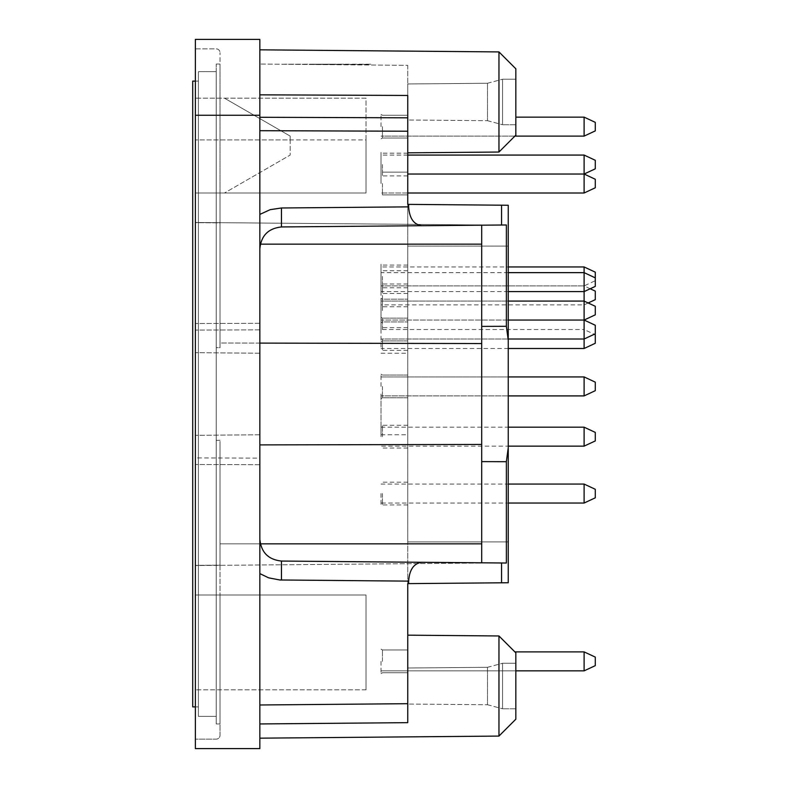<?xml version="1.0" encoding="UTF-8"?>
<svg xmlns="http://www.w3.org/2000/svg" width="788" height="788" viewBox="0 0 788 788"><rect width="100%" height="100%" fill="white"/><g stroke="black" fill="none" stroke-linecap="round" stroke-linejoin="round"><path stroke-width="0.59" stroke-dasharray="3.94 2.96" d="M316.953 64.429L328.635 64.429C337.983 64.429 337.983 64.429 328.635 64.429C337.983 64.429 337.983 64.429 328.635 64.429L328.3 64.429C332.881 64.429 332.881 64.429 328.3 64.429C332.881 64.429 332.881 64.429 328.3 64.429L328.635 64.429C337.983 64.429 337.983 64.429 328.635 64.429C337.983 64.429 337.983 64.429 328.635 64.429L328.3 64.429C332.881 64.429 332.881 64.429 328.3 64.429C332.881 64.429 332.881 64.429 328.3 64.429L328.635 64.429C337.983 64.429 337.983 64.429 328.635 64.429C337.983 64.429 337.983 64.429 328.635 64.429L316.953 64.429M316.953 64.202L328.635 64.202C337.983 64.202 337.983 64.202 328.635 64.202C337.983 64.202 337.983 64.202 328.635 64.202L328.3 64.202C332.881 64.202 332.881 64.202 328.3 64.202C332.881 64.202 332.881 64.202 328.3 64.202L328.635 64.202C337.983 64.202 337.983 64.202 328.635 64.202C337.983 64.202 337.983 64.202 328.635 64.202L328.3 64.202C332.881 64.202 332.881 64.202 328.3 64.202C332.881 64.202 332.881 64.202 328.3 64.202L328.635 64.202C337.983 64.202 337.983 64.202 328.635 64.202C337.983 64.202 337.983 64.202 328.635 64.202L316.953 64.202M329.236 64.202L310.6 64.202L329.236 64.429M317.347 64.202L339.884 64.202L317.347 64.429M328.103 64.202L328.842 64.202L328.103 64.202M334.88 64.429L340.82 64.429L334.88 64.429M329.089 64.202L311.536 64.202L329.089 64.429M316.756 64.202L344.031 64.202L316.756 64.429M327.956 64.202L328.695 64.202L327.956 64.202M346.149 64.429L371.709 64.202L346.149 64.429M216.227 723.945L216.227 347.666L216.227 723.945L220.019 723.945L220.019 440.256L220.019 723.945L216.227 723.945M216.227 347.666L216.227 64.055L216.227 347.666L220.019 347.744L220.019 64.055L220.019 347.744L220.019 343.016L220.019 347.744L216.227 347.666M216.227 71.639L216.227 716.361L216.227 71.639L198.399 71.639L198.399 716.361L198.399 71.639L216.227 71.639M369.818 64.202L284.301 64.202L369.818 64.429M381.008 126.632L381.008 114.418L381.008 126.632M382.456 126.632L382.456 138.008L382.456 126.632M407.751 126.632L407.751 138.008L407.751 126.632M381.008 295.392L381.008 264.226L381.008 295.392M382.456 295.392L382.456 306.768L382.456 295.392M407.751 295.392L407.751 284.015L407.751 295.392M381.008 386.416L381.008 374.201L381.008 386.416M382.456 386.416L382.456 397.792L382.456 386.416M407.751 386.416L407.751 375.039L407.751 386.416M381.008 329.532L381.008 298.356L381.008 348.493L381.008 301.085L381.008 329.532L584.105 329.532L584.105 339.007L584.105 320.046L584.105 348.493M382.456 329.532L382.456 318.145L382.456 329.532M407.751 329.532L407.751 318.145L407.751 329.532M382.456 310.561L382.456 299.184L382.456 310.561M407.751 310.561L407.751 299.184L407.751 310.561M382.456 339.007L382.456 350.384L382.456 339.007M407.751 339.007L407.751 327.631L407.751 339.007M381.008 282.124L381.008 269.91L381.008 282.124M382.456 282.124L382.456 293.5L382.456 282.124M407.751 282.124L407.751 270.747L407.751 282.124M381.008 436.67L381.008 424.456L381.008 436.67M382.456 436.67L382.456 425.284L382.456 436.67M407.751 436.67L407.751 425.284L407.751 436.67M381.008 493.554L381.008 505.768L381.008 493.554M382.456 493.554L382.456 504.931L382.456 493.554M407.751 493.554L407.751 482.177L407.751 493.554M381.008 661.368L381.008 673.582L381.008 661.368M382.456 661.368L382.456 649.992L382.456 661.368M407.751 661.368L407.751 649.992L407.751 661.368M382.456 276.43L382.456 287.807L382.456 276.43M407.751 276.43L407.751 265.054L407.751 276.43M381.008 183.515L381.008 152.34L381.008 183.515M382.456 183.515L382.456 194.892L382.456 183.515M407.751 183.515L407.751 172.139L407.751 183.515M382.456 164.554L382.456 175.931L382.456 164.554M407.751 164.554L407.751 153.177L407.751 164.554M259.843 343.105L220.019 343.016L220.019 222.866L220.019 343.016L481.704 343.548L481.704 224.964L195.365 222.462L195.365 565.538L195.365 457.907L259.843 458.153L259.843 539.258L259.843 458.153L195.365 457.907L195.365 222.462L481.704 224.964L281.454 226.944L421.777 225.713C413.808 224.639 409.435 218.355 408.637 206.87L281.454 207.983L281.454 226.944C268.334 228.343 261.133 235.612 259.843 248.742L259.843 458.153L259.843 248.742C261.133 235.612 268.334 228.343 281.454 226.944C268.334 228.343 261.133 235.612 259.843 248.742L259.843 49.831L259.843 248.742M220.019 222.866L220.019 193.001L220.019 222.866L195.365 222.649L195.365 98.185L195.365 139.9L366.026 139.9L366.026 193.001L195.365 193.001L195.365 139.9L290.181 139.9L290.181 136.107L290.181 155.069L224.491 193.001L220.019 193.001L220.019 52.678L220.019 193.001L195.365 193.001L195.365 222.649L220.019 222.866M508.25 447.673L506.369 461.699L506.369 563.026L501.562 562.977L501.562 582.805L508.25 582.746L508.25 205.254L508.25 582.746L407.751 583.622L407.751 541.908L407.751 583.622L408.637 583.622L408.637 581.13L279.829 579.978L268.639 577.84L259.843 573.595L259.843 704.984L259.843 539.258C261.133 552.388 268.334 559.657 281.454 561.056L481.704 563.036L195.365 565.538L481.704 563.036L195.365 565.538L481.704 563.036L481.704 543.848L220.019 543.848L220.019 444.984L220.019 565.134L220.019 543.848L260.326 543.848M220.019 565.134L220.019 594.999L220.019 565.134L195.365 565.351L195.365 739.114L216.227 739.114A3.792 3.792 0 0 0 220.019 735.322L220.019 594.999L195.365 594.999L195.365 739.114L216.227 739.114A3.792 3.792 0 0 0 220.019 735.322L220.019 594.999L366.026 594.999L195.365 594.999L195.365 565.351L220.019 565.134M220.019 440.256L216.227 440.334L220.019 440.256M220.019 64.055L216.227 64.055L220.019 64.055M506.369 461.699L481.704 461.61L481.704 563.036L481.704 444.452L259.843 444.895M481.704 543.848L481.704 224.964L481.704 326.39L506.369 326.301L508.25 340.327M481.704 562.809L501.562 562.977M366.026 139.9L366.026 98.185L195.365 98.185L195.365 48.886L216.227 48.886A3.792 3.792 0 0 1 220.019 52.678A3.792 3.792 0 0 0 216.227 48.886L195.365 48.886L195.365 98.185L366.026 98.185L366.026 193.001L195.365 193.001L224.491 193.001L290.181 155.069L290.181 139.9M224.491 98.185L290.181 136.107L224.491 98.185M366.026 689.815L195.365 689.815L366.026 689.815L366.026 594.999L366.026 689.815L366.026 594.999L195.365 594.999L366.026 594.999L366.026 689.815L195.365 689.815L366.026 689.815M195.365 394L195.365 435.331L195.365 394M195.365 115.255L195.365 39.4L259.843 39.4L259.843 748.6L195.365 748.6L195.365 115.255L259.843 115.255M481.704 461.61L481.704 326.39M259.843 704.984L259.843 738.169L259.843 704.984L407.751 703.694L407.751 635.167L407.751 722.655L407.751 635.167L407.751 722.655L259.843 723.945M259.843 573.595L259.843 539.258C261.133 552.388 268.334 559.657 281.454 561.056C268.334 559.657 261.133 552.388 259.843 539.258M259.843 394L259.843 434.769L259.843 394M407.751 394L407.751 353.231L407.751 394M259.843 130.69L407.751 131.222L407.751 246.092L407.751 204.378L408.637 204.378L408.637 206.87M407.751 131.222L407.751 95.456L407.751 152.833L407.751 95.456L259.843 94.846M407.751 65.345L407.751 152.833L407.751 65.345L259.843 64.055L407.751 65.345M508.25 541.908L407.751 541.908L407.751 246.092L407.751 541.908L508.25 541.908L508.25 582.746L407.751 583.622L407.751 703.694M408.637 581.13C409.435 569.645 413.808 563.361 421.777 562.287M501.562 582.805L408.637 583.622M408.637 204.378L508.25 205.254L407.751 204.378L508.25 205.254L508.25 246.092L407.751 246.092L508.25 246.092M381.008 266.955L381.008 276.43L381.008 266.955L508.25 266.955L508.25 348.493L381.008 348.493M595.285 382.15L584.105 376.93L584.105 395.901L595.285 390.681L595.285 382.15L595.285 390.681L595.285 382.15L595.285 390.681L595.285 382.15L584.105 376.93L381.008 376.93L508.25 376.93L508.25 395.901L381.008 395.901L584.105 395.901L584.105 376.93L584.105 395.901L584.105 376.93L584.105 395.901L381.008 395.901M381.008 427.185L508.25 427.185L508.25 446.146L381.008 446.146M381.008 484.068L508.25 484.068L508.25 503.039L381.008 503.039M501.562 205.195L501.562 225.023L421.777 225.713M481.704 225.191L281.454 226.944M481.704 343.548L481.704 444.452M501.562 225.023L506.369 224.974L506.369 326.301M498.962 686.023L498.962 635.965L498.962 686.023M515.835 663.269L515.835 708.776L515.835 663.269L515.835 708.776L515.835 663.269L502.557 663.269L502.557 708.776L502.557 663.269L502.557 708.776L502.557 663.269L515.835 663.269M515.835 686.023L515.835 652.838L515.835 686.023M498.962 152.035L515.835 135.162L515.835 68.792L515.835 135.162L515.835 68.792L498.962 51.919L498.962 152.035L498.962 51.919L498.962 152.035L407.751 152.833M515.835 79.224L515.835 124.731L515.835 79.224L515.835 124.731L515.835 79.224L502.557 79.224L502.557 124.731L502.557 79.224L502.557 124.731L502.557 79.224L515.835 79.224M498.962 635.965L515.835 652.838L515.835 719.208L498.962 736.081L498.962 635.965L407.751 635.167M487.486 120.692L502.557 124.731L487.486 120.692L487.486 83.262L487.486 120.692L487.486 83.262L487.486 120.692L407.751 119.993L407.751 83.961L407.751 119.993L407.751 83.961L407.751 119.993L487.486 120.692M487.486 704.738L502.557 708.776L487.486 704.738L487.486 667.308L487.486 704.738L487.486 667.308L487.486 704.738L407.751 704.039L407.751 668.007L407.751 704.039L407.751 668.007L407.751 704.039L487.486 704.738M381.008 394L381.008 434.769L381.008 394M195.365 222.462L481.704 224.964L195.365 222.462M381.008 164.554L381.008 155.069L381.008 164.554M381.008 310.561L381.008 301.085L381.008 310.561M584.105 136.107L595.285 130.897L584.105 136.107L595.285 130.897L584.105 136.107L595.285 130.897L584.105 136.107L595.285 130.897L584.105 136.107L584.105 117.146L595.285 122.357L584.105 117.146L595.285 122.357L584.105 117.146L595.285 122.357L584.105 117.146L595.285 122.357L584.105 117.146L595.285 122.357L595.285 130.897L595.285 122.357L595.285 130.897L595.285 122.357L595.285 130.897L595.285 122.357L595.285 130.897L595.285 122.357L595.285 130.897L595.285 122.357L595.285 130.897L595.285 122.357L595.285 130.897L595.285 122.357L595.285 130.897L595.285 122.357L595.285 130.897L595.285 122.357L595.285 130.897L584.105 136.107L584.105 117.146L584.105 136.107L584.105 117.146L584.105 136.107L584.105 117.146L584.105 136.107L584.105 117.146L584.105 136.107L584.105 117.146L584.105 136.107L584.105 117.146L584.105 136.107L584.105 117.146L584.105 136.107L584.105 117.146L584.105 136.107L584.105 117.146L584.105 136.107L381.008 136.107L514.889 136.107M595.285 291.127L595.285 299.657M584.105 266.955L584.105 339.007L584.105 320.046L584.105 329.532L594.27 334.27M508.25 301.085L381.008 301.085L584.105 301.085L595.285 306.296L595.285 314.836L595.285 306.296L595.285 314.836L584.105 320.046L595.285 325.257L595.285 333.797L595.285 325.257L595.285 333.797L595.285 325.257L595.285 333.797L584.105 339.007L381.008 339.007L508.25 339.007M595.285 334.742L595.285 343.272M595.285 272.165L595.285 286.389M595.285 432.395L595.285 440.935M584.105 427.185L584.105 446.146M595.285 489.289L595.285 497.819M584.105 484.068L584.105 503.039M584.105 670.854L595.285 665.643L584.105 670.854L595.285 665.643L584.105 670.854L595.285 665.643L584.105 670.854L595.285 665.643L584.105 670.854L595.285 665.643L584.105 670.854L584.105 651.893L595.285 657.103L584.105 651.893L595.285 657.103L584.105 651.893L595.285 657.103L584.105 651.893L595.285 657.103L584.105 651.893L595.285 657.103L584.105 651.893L595.285 657.103L595.285 665.643L595.285 657.103L595.285 665.643L595.285 657.103L595.285 665.643L595.285 657.103L595.285 665.643L595.285 657.103L595.285 665.643L595.285 657.103L595.285 665.643L595.285 657.103L595.285 665.643L595.285 657.103L595.285 665.643L595.285 657.103L595.285 665.643L595.285 657.103L595.285 665.643L595.285 657.103L595.285 665.643L595.285 657.103L595.285 665.643L584.105 670.854L584.105 651.893L584.105 670.854L584.105 651.893L584.105 670.854L584.105 651.893L584.105 670.854L584.105 651.893L584.105 670.854L584.105 651.893L584.105 670.854L584.105 651.893L584.105 670.854L584.105 651.893L584.105 670.854L584.105 651.893L584.105 670.854L584.105 651.893L584.105 670.854L584.105 651.893L584.105 670.854L584.105 651.893L584.105 670.854L381.008 670.854L515.835 670.854M584.105 155.069L584.105 174.03L595.285 179.25L595.285 187.78L595.285 179.25L595.285 187.78L595.285 179.25L595.285 187.78L595.285 179.25L595.285 187.78L595.285 179.25L595.285 187.78L595.285 179.25L595.285 187.78L595.285 179.25L595.285 187.78L584.105 193.001L584.105 174.03L584.105 193.001L584.105 174.03L584.105 193.001L584.105 174.03L584.105 193.001L584.105 174.03L584.105 193.001L584.105 174.03L584.105 193.001L584.105 174.03L584.105 193.001L381.008 193.001L584.105 193.001L381.008 193.001L584.105 193.001L381.008 193.001L584.105 193.001L584.105 174.03L407.751 174.03M595.285 160.289L595.285 168.819M216.227 716.361L198.399 716.361L216.227 716.361M195.365 706.885L198.399 706.885L198.399 81.115L198.399 706.885L192.715 706.885L192.715 81.115L198.399 81.115L195.365 81.115M311.536 64.202L334.979 64.429L311.536 64.202M339.549 64.429L338.613 64.202L339.549 64.429M325.247 64.202L328.3 64.429C332.881 64.429 332.881 64.429 328.3 64.429C332.881 64.429 332.881 64.429 328.3 64.429L325.247 64.429L328.3 64.202C332.881 64.202 332.881 64.202 328.3 64.202C332.881 64.202 332.881 64.202 328.3 64.202L325.247 64.202M317.337 64.429L328.241 64.429L317.337 64.429C312.698 64.429 312.698 64.429 317.337 64.429C312.698 64.429 312.698 64.429 317.337 64.429M317.337 64.202L328.241 64.202L317.337 64.202C312.698 64.202 312.698 64.202 317.337 64.202C312.698 64.202 312.698 64.202 317.337 64.202M316.943 64.429L328.635 64.429C338.003 64.429 338.003 64.429 328.635 64.429C338.003 64.429 338.003 64.429 328.635 64.429L316.943 64.429C307.586 64.429 307.586 64.429 316.943 64.429C307.586 64.429 307.586 64.429 316.943 64.429L328.635 64.202C338.003 64.202 338.003 64.202 328.635 64.202C338.003 64.202 338.003 64.202 328.635 64.202L316.943 64.429M316.943 64.202C307.586 64.202 307.586 64.202 316.943 64.202C307.586 64.202 307.586 64.202 316.943 64.202M328.241 64.202C332.891 64.202 332.881 64.202 328.241 64.202C332.891 64.202 332.881 64.202 328.241 64.202M328.241 64.429C332.891 64.429 332.881 64.429 328.241 64.429C332.891 64.429 332.881 64.429 328.241 64.429M481.704 244.152L260.326 244.152M259.843 323.287L195.365 323.513L259.843 323.287M259.843 464.713L195.365 464.487L259.843 464.713M259.843 117.284L407.751 117.816M281.454 580.017L281.454 561.056M259.843 329.847L195.365 330.093L259.843 329.847M382.456 115.255L381.008 114.418L382.456 115.255L381.008 114.418L382.456 115.255L381.008 114.418L382.456 115.255L381.008 114.418L382.456 115.255L381.008 114.418L382.456 115.255L407.751 115.255L382.456 115.255M382.456 138.008L381.008 138.836L382.456 138.008L381.008 138.836L382.456 138.008L381.008 138.836L382.456 138.008L381.008 138.836L382.456 138.008L381.008 138.836L382.456 138.008L407.751 138.008L382.456 138.008M407.751 284.015L382.456 284.015L381.008 283.188M407.751 306.768L382.456 306.768L381.008 307.606M407.751 375.039L382.456 375.039L407.751 375.039L382.456 375.039L381.008 374.201M407.751 397.792L382.456 397.792L407.751 397.792L382.456 397.792L381.008 398.63M407.751 318.145L382.456 318.145L407.751 318.145L382.456 318.145L381.008 317.318M407.751 340.909L382.456 340.909L407.751 340.909L382.456 340.909L381.008 341.736M382.456 299.184L381.008 298.356L382.456 299.184L407.751 299.184L382.456 299.184M382.456 321.937L381.008 322.775L382.456 321.937L407.751 321.937L382.456 321.937M407.751 327.631L382.456 327.631L381.008 326.803M407.751 350.384L382.456 350.384L381.008 351.221M407.751 270.747L382.456 270.747L381.008 269.91M407.751 293.5L382.456 293.5L381.008 294.328M407.751 425.284L382.456 425.284L381.008 424.456M407.751 448.047L382.456 448.047L381.008 448.874M407.751 482.177L382.456 482.177L381.008 481.34M407.751 504.931L382.456 504.931L381.008 505.768M382.456 649.992L381.008 649.164L382.456 649.992L381.008 649.164L382.456 649.992L381.008 649.164L382.456 649.992L381.008 649.164L382.456 649.992L381.008 649.164L382.456 649.992L381.008 649.164L382.456 649.992L407.751 649.992L382.456 649.992M382.456 672.745L381.008 673.582L382.456 672.745L381.008 673.582L382.456 672.745L381.008 673.582L382.456 672.745L381.008 673.582L382.456 672.745L381.008 673.582L382.456 672.745L381.008 673.582L382.456 672.745L407.751 672.745L382.456 672.745M407.751 265.054L382.456 265.054L381.008 264.226M407.751 287.807L382.456 287.807L381.008 288.644M407.751 172.139L382.456 172.139L407.751 172.139L382.456 172.139L407.751 172.139L382.456 172.139L407.751 172.139L382.456 172.139L381.008 171.301M407.751 194.892L382.456 194.892L407.751 194.892L382.456 194.892L407.751 194.892L382.456 194.892L407.751 194.892L382.456 194.892L381.008 195.729M407.751 153.177L382.456 153.177L381.008 152.34M407.751 175.931L382.456 175.931L381.008 176.758M498.962 736.081L259.843 738.169M498.962 51.919L259.843 49.831M259.843 353.231L195.365 352.669L259.843 353.231M259.843 434.769L195.365 435.331L259.843 434.769M515.835 124.731L502.557 124.731L515.835 124.731M487.486 83.262L502.557 79.224L487.486 83.262L407.751 83.961L487.486 83.262M515.835 708.776L502.557 708.776L515.835 708.776M487.486 667.308L502.557 663.269L487.486 667.308L407.751 668.007L487.486 667.308M381.008 434.769L407.751 434.769M381.008 353.231L407.751 353.231M584.105 117.146L515.835 117.146M590.202 288.763L584.105 285.916L381.008 285.916L584.105 285.916L595.285 280.695M588.173 302.976L584.105 304.877L381.008 304.877M595.285 325.257L584.105 320.046L381.008 320.046L508.25 320.046M508.25 272.638L381.008 272.638M508.25 291.599L381.008 291.599M584.105 651.893L514.889 651.893M595.285 390.681L584.105 395.901M584.105 376.93L381.008 376.93M595.285 333.797L584.105 339.007L381.008 339.007M584.105 320.046L381.008 320.046M595.285 179.25L584.105 174.03M595.285 187.78L584.105 193.001M407.751 155.069L381.008 155.069M407.751 193.001L381.008 193.001"/><path stroke-width="1.18" d="M481.704 343.548L259.843 343.105M259.843 444.895L481.704 444.452M481.704 562.809L481.704 461.61L506.369 461.699L506.369 563.026L501.562 562.977L501.562 582.805L407.751 583.622L407.751 722.655L259.843 723.945M506.369 461.699L508.25 447.673L508.25 582.746L501.562 582.805M195.365 115.255L195.365 748.6L259.843 748.6L259.843 39.4L195.365 39.4L195.365 115.255L259.843 115.255M259.843 94.846L407.751 95.456L407.751 131.222L259.843 130.69M481.704 461.61L481.704 326.39L506.369 326.301L506.369 224.974L421.777 225.713C413.808 224.639 409.435 218.355 408.637 206.87L408.637 204.378L407.751 204.378L407.751 131.222M501.562 562.977L421.777 562.287C413.808 563.361 409.435 569.645 408.637 581.13L408.637 583.622M408.637 204.378L508.25 205.254L508.25 447.673M508.25 246.092L508.25 266.955L584.105 266.955L584.105 272.638L508.25 272.638M594.27 334.27L595.285 334.742L595.285 343.272L584.105 348.493L508.25 348.493L508.25 376.93L584.105 376.93L584.105 395.901L508.25 395.901L508.25 427.185L584.105 427.185L584.105 446.146L508.25 446.146L508.25 484.068L584.105 484.068L584.105 503.039L508.25 503.039L508.25 541.908M421.777 225.713L281.454 226.944C268.334 228.343 261.133 235.612 259.843 248.742M421.777 562.287L281.454 561.056C268.334 559.657 261.133 552.388 259.843 539.258M481.704 326.39L481.704 225.191M498.962 736.081L515.835 719.208L515.835 652.838L498.962 635.965L498.962 736.081L259.843 738.169M498.962 51.919L515.835 68.792L515.835 135.162L498.962 152.035L498.962 51.919L259.843 49.831M508.25 340.327L506.369 326.301M588.173 302.976L595.285 299.657L595.285 291.127L590.202 288.763M584.105 348.493L584.105 272.638L595.285 277.859L595.285 272.165L584.105 266.955M508.25 291.599L584.105 291.599L595.285 286.389L595.285 277.859M508.25 339.007L584.105 339.007L595.285 333.797L595.285 325.257L584.105 320.046L508.25 320.046M584.105 395.901L595.285 390.681L595.285 382.15L584.105 376.93M584.105 446.146L595.285 440.935L595.285 432.395L584.105 427.185M584.105 503.039L595.285 497.819L595.285 489.289L584.105 484.068M584.105 651.893L584.105 670.854L595.285 665.643L595.285 657.103L584.105 651.893L514.889 651.893M584.105 320.046L595.285 314.836L595.285 306.296L584.105 301.085L508.25 301.085M584.105 155.069L584.105 174.03L595.285 179.25L595.285 187.78L584.105 193.001L584.105 174.03L595.285 168.819L595.285 160.289L584.105 155.069L407.751 155.069M584.105 117.146L584.105 136.107L595.285 130.897L595.285 122.357L584.105 117.146L515.835 117.146M195.365 706.885L192.715 706.885L192.715 81.115L195.365 81.115M260.326 244.152L481.704 244.152M260.326 543.848L481.704 543.848M407.751 703.694L259.843 704.984M408.637 581.13L279.829 579.978L268.639 577.84L259.843 573.595M259.843 214.405L270.195 209.667L281.454 207.983L270.195 209.667L259.843 214.405M281.454 226.944L281.454 207.983L408.637 206.87M407.751 117.816L259.843 117.284M501.562 205.195L501.562 225.023M281.454 561.056L281.454 580.017M498.962 635.965L407.751 635.167M498.962 152.035L407.751 152.833M584.105 670.854L515.835 670.854M584.105 174.03L407.751 174.03M584.105 193.001L407.751 193.001M584.105 136.107L514.889 136.107"/></g></svg>

